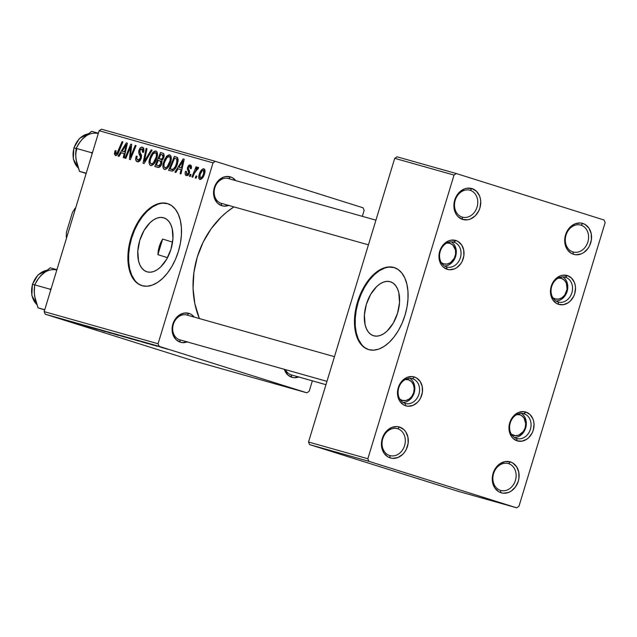 <?xml version="1.0" encoding="UTF-8"?>
<svg xmlns="http://www.w3.org/2000/svg" width="637" height="637" viewBox="0 0 637 637"><rect width="100%" height="100%" fill="white"/><g stroke="black" fill="none" stroke-linecap="round" stroke-linejoin="round"><path stroke-width="0.96" d="M389.621 455.503A13.966 11.442 105.8 0 0 404.599 445.574A13.966 11.442 105.8 0 0 397.743 428.773L399.55 427.053A16.116 13.202 -74.2 0 1 407.457 446.433A16.116 13.202 -74.2 0 1 390.186 457.892L389.621 455.503A13.966 11.442 -74.2 0 1 382.718 438.869A13.966 11.442 -74.2 0 1 397.472 428.693A13.966 11.442 -74.2 0 1 397.743 428.773A13.966 11.442 -74.2 0 1 404.646 445.406A13.966 11.442 -74.2 0 1 389.892 455.582A13.966 11.442 -74.2 0 1 389.621 455.503L390.186 457.892L387.814 456.825L383.976 453.09L381.794 447.747L381.444 444.714L382.272 438.511L385.027 432.913L387.001 430.612L391.763 427.451L397.002 426.575L399.55 427.053L404.017 429.744L405.761 431.854L407.943 437.197L408.134 443.352L406.302 449.364L404.71 452.031L402.735 454.332L397.966 457.493L392.726 458.369L390.186 457.892A16.116 13.202 -74.2 0 1 382.272 438.511A16.116 13.202 -74.2 0 1 399.55 427.053L397.743 428.773L397.201 428.621L397.743 428.773A13.966 11.442 105.8 0 0 382.765 438.702A13.966 11.442 105.8 0 0 389.621 455.503M500.435 490.355A13.966 11.442 105.8 0 0 515.413 480.425A13.966 11.442 105.8 0 0 508.557 463.632L510.364 461.913A16.116 13.202 -74.2 0 1 518.279 481.285A16.116 13.202 -74.2 0 1 501.001 492.743L500.435 490.355A13.966 11.442 -74.2 0 1 493.532 473.721A13.966 11.442 -74.2 0 1 508.294 463.553A13.966 11.442 -74.2 0 1 508.557 463.632A13.966 11.442 -74.2 0 1 515.46 480.266A13.966 11.442 -74.2 0 1 500.706 490.434A13.966 11.442 -74.2 0 1 500.435 490.355L501.001 492.743L498.636 491.676L494.79 487.95L492.608 482.599L492.258 479.565L492.417 476.452L494.248 470.432L497.816 465.472L500.093 463.625L505.189 461.57L510.364 461.913L512.737 462.98L516.575 466.706L518.757 472.057L518.948 478.204L518.279 481.285L515.524 486.891L511.28 491.031L508.788 492.345L503.548 493.221L501.001 492.743A16.116 13.202 -74.2 0 1 493.094 473.371A16.116 13.202 -74.2 0 1 510.364 461.913L508.557 463.632L508.023 463.481L508.557 463.632A13.966 11.442 105.8 0 0 493.587 473.562A13.966 11.442 105.8 0 0 500.435 490.355M572.886 251.902A13.966 11.442 105.8 0 0 587.855 241.972A13.966 11.442 105.8 0 0 581.008 225.18L582.815 223.46A16.116 13.202 -74.2 0 1 590.722 242.832A16.116 13.202 -74.2 0 1 573.451 254.29L572.886 251.902A13.966 11.442 -74.2 0 1 565.982 235.268A13.966 11.442 -74.2 0 1 580.737 225.1A13.966 11.442 -74.2 0 1 581.008 225.18A13.966 11.442 -74.2 0 1 587.911 241.813A13.966 11.442 -74.2 0 1 573.149 251.981A13.966 11.442 -74.2 0 1 572.886 251.902L573.451 254.29L571.078 253.223L567.241 249.497L565.059 244.146L564.708 241.112L565.537 234.918L566.691 231.979L570.266 227.019L575.028 223.858L580.267 222.982L582.815 223.46L585.18 224.527L589.026 228.253L591.208 233.604L591.399 239.751L589.567 245.771L587.975 248.438L583.723 252.578L581.231 253.892L575.991 254.768L573.451 254.29A16.116 13.202 -74.2 0 1 565.537 234.918A16.116 13.202 -74.2 0 1 582.815 223.46L581.008 225.18L580.466 225.028L581.008 225.18A13.966 11.442 105.8 0 0 566.03 235.109A13.966 11.442 105.8 0 0 572.886 251.902M462.072 217.05A13.966 11.442 105.8 0 0 477.041 207.121A13.966 11.442 105.8 0 0 470.186 190.32L472.001 188.6A16.116 13.202 -74.2 0 1 479.908 207.981A16.116 13.202 -74.2 0 1 462.629 219.439L462.072 217.05A13.966 11.442 -74.2 0 1 455.168 200.416A13.966 11.442 -74.2 0 1 469.923 190.24A13.966 11.442 -74.2 0 1 470.186 190.32A13.966 11.442 -74.2 0 1 477.089 206.953A13.966 11.442 -74.2 0 1 462.335 217.129A13.966 11.442 -74.2 0 1 462.072 217.05L462.629 219.439L458.17 216.747L456.426 214.637L455.097 212.121L453.886 206.261L454.722 200.058L455.877 197.128L459.444 192.159L464.214 188.998L466.825 188.257L472.001 188.6L476.46 191.291L479.534 195.917L480.386 198.744L480.744 201.778L479.908 207.981L478.753 210.911L475.186 215.879L470.417 219.04L467.805 219.781L462.629 219.439A16.116 13.202 -74.2 0 1 454.722 200.058A16.116 13.202 -74.2 0 1 472.001 188.6L470.186 190.32L469.652 190.168L470.186 190.32A13.966 11.442 105.8 0 0 455.216 200.249A13.966 11.442 105.8 0 0 462.072 217.05M163.59 217.758A28.275 16.22 107.5 0 1 163.852 217.838A28.275 16.22 107.5 0 1 170.907 249.449A28.275 16.22 107.5 0 1 147.147 271.864L144.265 270.486L141.804 268.121L139.861 264.857L138.516 260.828L137.799 251.097L139.758 240.412L144.089 230.395L150.141 222.568L153.533 219.876L156.989 218.133L160.381 217.424L163.59 217.758L166.472 219.144L168.94 221.509L170.875 224.765L172.221 228.802L172.938 238.533L170.979 249.218L166.647 259.235L160.596 267.054L157.212 269.754L153.748 271.489L150.356 272.206L147.147 271.864A28.275 16.22 107.5 0 1 146.884 271.784A28.275 16.22 107.5 0 1 139.829 240.181A28.275 16.22 107.5 0 1 163.59 217.758L164.115 217.926L163.59 217.758M167.929 203.721A42.974 24.644 -72.5 0 0 167.857 203.705L167.189 203.49A42.974 24.644 107.5 0 1 167.595 203.609A42.974 24.644 107.5 0 1 178.32 251.647A42.974 24.644 107.5 0 1 142.21 285.718L137.815 283.616L134.081 280.025L131.126 275.065L129.088 268.941L128.029 261.879L127.997 254.147L128.993 246.057L130.967 237.912L133.866 230.013L137.56 222.687L141.908 216.198L146.749 210.799L151.901 206.699L157.156 204.055L162.324 202.972L167.189 203.49L171.576 205.584L175.318 209.183L178.264 214.136L180.311 220.267L181.362 227.329L181.402 235.053L180.406 243.151L178.424 251.297L175.533 259.187L171.839 266.521L167.483 273.01L162.642 278.409L157.49 282.51L152.235 285.145L147.075 286.228L142.21 285.718A42.974 24.644 107.5 0 1 141.804 285.599A42.974 24.644 107.5 0 1 131.079 237.561A42.974 24.644 107.5 0 1 167.189 203.49L167.857 203.705A42.974 24.644 -72.5 0 0 131.843 237.474A42.974 24.644 -72.5 0 0 142.139 285.695M298.713 376.985A15.041 12.318 -74.2 0 1 291.738 377.239L291.173 374.851A12.891 10.558 105.8 0 0 291.666 374.994M187.222 341.918A15.041 12.318 -74.2 0 1 180.247 342.173L179.69 339.784A12.891 10.558 105.8 0 0 180.183 339.927M188.99 313.396A15.041 12.318 -74.2 0 1 194.229 317.099L191.204 314.391L188.99 313.396L187.182 315.116L188.99 313.396L184.157 313.078L179.403 314.997L177.277 316.716L173.949 321.351L172.237 326.964L172.086 329.878L173.216 335.349L176.083 339.664L180.247 342.173A15.041 12.318 -74.2 0 1 172.866 324.09A15.041 12.318 -74.2 0 1 188.99 313.396M228.699 205.425A15.041 12.318 -74.2 0 1 221.716 205.679L221.158 203.291A12.891 10.558 105.8 0 0 221.652 203.426M230.459 176.903A15.041 12.318 -74.2 0 1 235.698 180.605L232.672 177.898L230.459 176.903L228.651 178.623L230.459 176.903L225.633 176.584L223.197 177.269L218.746 180.223L215.417 184.857L213.706 190.471L213.554 193.385L214.685 198.855L217.551 203.171L221.716 205.679A15.041 12.318 -74.2 0 1 214.335 187.596A15.041 12.318 -74.2 0 1 230.459 176.903M325.953 384.668L291.42 374.922A12.891 10.558 -74.2 0 1 291.173 374.851A12.891 10.558 -74.2 0 1 285.424 369.627A12.891 10.558 105.8 0 0 291.173 374.851L291.738 377.239L287.574 374.731L284.309 369.309A15.041 12.318 -74.2 0 0 291.738 377.239L294.111 377.685L299 376.873M368.433 244.847L221.405 203.362A12.891 10.558 -74.2 0 1 221.158 203.291A12.891 10.558 -74.2 0 1 214.78 187.939A12.891 10.558 -74.2 0 1 228.404 178.551A12.891 10.558 -74.2 0 1 228.651 178.623A12.891 10.558 105.8 0 0 214.828 187.788A12.891 10.558 105.8 0 0 221.158 203.291L221.716 205.679L224.097 206.125L228.986 205.313M326.964 381.348L179.929 339.855A12.891 10.558 -74.2 0 1 179.69 339.784A12.891 10.558 -74.2 0 1 173.312 324.432A12.891 10.558 -74.2 0 1 186.936 315.044A12.891 10.558 -74.2 0 1 187.182 315.116A12.891 10.558 105.8 0 0 173.36 324.281A12.891 10.558 105.8 0 0 179.69 339.784L180.247 342.173L182.628 342.618L187.517 341.806M233.922 206.898A81.647 66.877 105.8 0 0 199.381 318.556L194.866 303.785L193.067 288.426L193.895 272.628L197.295 257.006L203.147 242.148L211.237 228.635L221.23 216.986L226.836 212.002L233.922 206.898M446.553 266.895A12.891 10.558 105.8 0 0 460.376 257.73A12.891 10.558 105.8 0 0 454.054 242.227L455.861 240.507A15.041 12.318 -74.2 0 1 463.242 258.59A15.041 12.318 -74.2 0 1 447.118 269.284L446.553 266.895A12.891 10.558 -74.2 0 1 440.183 251.543A12.891 10.558 -74.2 0 1 453.807 242.148A12.891 10.558 -74.2 0 1 454.054 242.227A12.891 10.558 -74.2 0 1 460.424 257.579A12.891 10.558 -74.2 0 1 446.8 266.967A12.891 10.558 -74.2 0 1 446.553 266.895L447.118 269.284L442.954 266.776L441.33 264.801L440.087 262.452L438.957 256.982L439.108 254.075L440.812 248.462L444.148 243.828L448.599 240.874L451.028 240.181L455.861 240.507L458.075 241.503L461.658 244.982L463.688 249.975L463.871 255.716L462.167 261.329L460.678 263.814L456.713 267.683L454.388 268.91L449.499 269.73L447.118 269.284A15.041 12.318 -74.2 0 1 439.737 251.193A15.041 12.318 -74.2 0 1 455.861 240.507L453.56 242.084L454.054 242.227A12.891 10.558 105.8 0 0 440.231 251.392A12.891 10.558 105.8 0 0 446.553 266.895M405.084 403.388A12.891 10.558 105.8 0 0 418.907 394.223A12.891 10.558 105.8 0 0 412.585 378.72L414.392 377A15.041 12.318 -74.2 0 1 421.774 395.083A15.041 12.318 -74.2 0 1 405.65 405.777L405.084 403.388A12.891 10.558 -74.2 0 1 398.714 388.037A12.891 10.558 -74.2 0 1 412.338 378.649A12.891 10.558 -74.2 0 1 412.585 378.72A12.891 10.558 -74.2 0 1 418.955 394.072A12.891 10.558 -74.2 0 1 405.331 403.46A12.891 10.558 -74.2 0 1 405.084 403.388L405.65 405.777L403.436 404.782L399.853 401.294L398.619 398.945L397.488 393.475L397.639 390.569L399.343 384.955L402.68 380.321L407.123 377.367L412.012 376.555L414.392 377L416.598 377.996L420.189 381.475L422.22 386.468L422.403 392.209L420.699 397.822L419.21 400.307L417.362 402.457L412.911 405.403L408.022 406.223L405.65 405.777A15.041 12.318 -74.2 0 1 398.268 387.694A15.041 12.318 -74.2 0 1 414.392 377L412.585 378.72L412.083 378.577L412.585 378.72A12.891 10.558 105.8 0 0 398.762 387.885A12.891 10.558 105.8 0 0 405.084 403.388M516.575 438.455A12.891 10.558 105.8 0 0 530.398 429.29A12.891 10.558 105.8 0 0 524.068 413.787L525.883 412.067A15.041 12.318 -74.2 0 1 533.265 430.15A15.041 12.318 -74.2 0 1 517.14 440.844L516.575 438.455A12.891 10.558 -74.2 0 1 510.205 423.103A12.891 10.558 -74.2 0 1 523.821 413.716A12.891 10.558 -74.2 0 1 524.068 413.787A12.891 10.558 -74.2 0 1 530.438 429.139A12.891 10.558 -74.2 0 1 516.822 438.527A12.891 10.558 -74.2 0 1 516.575 438.455L517.14 440.844L512.968 438.336L511.344 436.361L509.305 431.376L508.979 428.542L509.751 422.761L512.323 417.53L514.163 415.388L518.614 412.434L523.503 411.621L525.883 412.067L530.048 414.576L532.914 418.891L533.71 421.535L534.037 424.361L533.265 430.15L532.182 432.889L528.853 437.523L526.727 439.243L521.966 441.162L517.14 440.844A15.041 12.318 -74.2 0 1 509.751 422.761A15.041 12.318 -74.2 0 1 525.883 412.067L523.574 413.644L524.068 413.787A12.891 10.558 105.8 0 0 510.245 422.952A12.891 10.558 105.8 0 0 516.575 438.455M558.044 301.962A12.891 10.558 105.8 0 0 571.867 292.797A12.891 10.558 105.8 0 0 565.537 277.294L567.352 275.574A15.041 12.318 -74.2 0 1 574.733 293.657A15.041 12.318 -74.2 0 1 558.609 304.351L558.044 301.962A12.891 10.558 -74.2 0 1 551.674 286.61A12.891 10.558 -74.2 0 1 565.29 277.214A12.891 10.558 -74.2 0 1 565.537 277.294A12.891 10.558 -74.2 0 1 571.915 292.646A12.891 10.558 -74.2 0 1 558.291 302.034A12.891 10.558 -74.2 0 1 558.044 301.962L558.609 304.351L556.396 303.355L552.812 299.868L550.774 294.883L550.448 292.049L550.599 289.142L552.303 283.529L555.631 278.895L560.082 275.94L562.519 275.248L567.352 275.574L571.516 278.082L574.383 282.398L575.179 285.042L575.514 287.868L574.733 293.657L573.65 296.396L570.322 301.03L568.196 302.75L563.434 304.669L558.609 304.351A15.041 12.318 -74.2 0 1 551.228 286.26A15.041 12.318 -74.2 0 1 567.352 275.574L565.043 277.151L565.537 277.294A12.891 10.558 105.8 0 0 551.722 286.459A12.891 10.558 105.8 0 0 558.044 301.962M390.178 281.697A28.275 16.22 107.5 0 1 390.441 281.777A28.275 16.22 107.5 0 1 397.496 313.388A28.275 16.22 107.5 0 1 373.736 335.803L370.853 334.425L368.385 332.06L366.45 328.796L365.105 324.766L364.388 315.036L366.347 304.343L370.678 294.326L376.73 286.507L380.114 283.807L383.578 282.072L386.97 281.363L390.178 281.697L393.061 283.075L395.521 285.448L397.464 288.704L398.81 292.733L399.526 302.471L397.568 313.157L393.236 323.174L387.185 330.993L383.793 333.692L380.337 335.428L376.945 336.145L373.736 335.803A28.275 16.22 107.5 0 1 373.473 335.723A28.275 16.22 107.5 0 1 366.418 304.112A28.275 16.22 107.5 0 1 390.178 281.697L390.704 281.865L390.178 281.697M394.51 267.659A42.974 24.644 -72.5 0 0 394.446 267.636L393.777 267.429A42.974 24.644 107.5 0 1 394.176 267.548A42.974 24.644 107.5 0 1 404.901 315.586A42.974 24.644 107.5 0 1 368.791 349.649L364.404 347.555L360.661 343.964L357.715 339.003L355.677 332.88L354.618 325.818L354.586 318.086L355.573 309.996L357.556 301.842L360.454 293.952L364.141 286.618L368.497 280.129L373.338 274.738L378.489 270.637L383.745 267.994L388.904 266.911L393.777 267.429L398.165 269.523L401.907 273.122L404.853 278.074L406.892 284.206L407.951 291.268L407.983 298.992L406.995 307.082L405.013 315.235L402.122 323.126L398.428 330.46L394.072 336.949L389.231 342.348L384.079 346.44L378.824 349.084L373.664 350.167L368.791 349.649A42.974 24.644 107.5 0 1 368.393 349.53A42.974 24.644 107.5 0 1 357.668 301.492A42.974 24.644 107.5 0 1 393.777 267.429L394.446 267.636A42.974 24.644 -72.5 0 0 358.432 301.412A42.974 24.644 -72.5 0 0 368.727 349.633M309.176 391.285L312.353 380.83L309.176 391.285L306.875 392.814L159.115 346.337L45.227 314.2L192.987 360.677L306.875 392.814L309.176 391.285M362.326 216.341L364.133 210.385L363.082 207.805L215.322 161.328L101.442 129.192L99.133 130.72L44.176 311.62L158.064 343.757L213.021 162.857L99.133 130.72L44.176 311.62L45.227 314.2L192.987 360.677L306.875 392.814L159.115 346.337L45.227 314.2L44.176 311.62L158.064 343.757L159.115 346.337L158.064 343.757L213.021 162.857L215.322 161.328L213.021 162.857L99.133 130.72L101.442 129.192L215.322 161.328L363.082 207.805L364.133 210.385L362.326 216.341M120.25 335.667L111.252 332.936L120.297 335.667M138.914 341.113L125.051 336.838L139.105 341.153M153.469 345.238L144.488 342.435L153.031 345.031M155.603 345.78L157.076 346.249L155.603 345.78M156.598 346.002L151.176 344.306L156.598 346.002M82.468 325.204L72.745 322.075L83.073 325.356M83.678 325.435L90.972 327.601L83.678 325.435M158.764 346.448L167.547 349.203L158.024 346.257M161.424 347.428L162.905 347.898L161.424 347.428M102.828 330.563L110.957 333.239L102.828 330.563M92.93 327.768L105.145 331.598L92.039 327.529M86.425 326.08L97.166 329.345L86.425 326.08M140.506 341.472L147.808 343.638L140.506 341.472M131.501 339.043L119.605 335.293L132.416 339.274M117.702 335.142L105.798 331.399L118.617 335.38M178.081 168.829L175.868 172.46L174.936 172.197L183.161 158.9L184.22 159.194L180.98 173.901L180.112 173.662L181.027 169.657L178.081 168.829L181.027 169.657L180.112 173.662L180.98 173.901L184.22 159.194L183.161 158.9L174.936 172.197L175.868 172.46L178.081 168.829M161.846 163.645L160.723 165.954L159.154 167.364L154.775 166.512L160.548 152.514L163.749 153.676L164.155 156.232L163.008 159.25L161.694 160.444L161.846 163.645L161.694 160.444L163.908 157.259L163.749 153.676L160.548 152.514L154.775 166.512L158.095 167.443C159.688 167.539 160.938 166.273 161.846 163.645L160.994 163.359L161.854 163.629M115.432 155.611L114.365 153.812L115.17 150.666L116.093 150.722L115.663 153.716L116.874 153.605L122.049 141.653L122.917 141.9L117.877 153.859L116.643 155.364L115.432 155.611C116.786 155.619 117.877 154.465 118.689 152.155L122.917 141.9L122.049 141.653L117.956 151.558L115.998 153.947L115.631 151.956L116.093 150.722L115.17 150.666L114.7 151.956L115.56 152.227L114.7 151.956L115.432 155.611M129.43 149.822L125.879 158.358L125.003 158.111L130.8 144.121L131.708 144.376L130.37 157.259L135.235 145.371L136.111 145.618L130.338 159.616L129.43 159.354L130.736 146.494L129.43 149.822L130.736 146.494L129.43 159.354L130.338 159.616L136.111 145.618L135.235 145.371L130.37 157.259L131.708 144.376L130.8 144.121L125.003 158.111L125.879 158.358L129.43 149.822M141.223 158.294L139.519 161.177L137.066 161.702L135.753 159.927L136.246 156.192L137.162 156.264L136.732 158.446L137.481 159.943L138.89 160.07L140.124 158.709L140.459 156.734L138.97 153.788L138.675 151.773L139.567 148.875L140.968 147.37L142.895 147.394L143.922 149.576L143.492 152.37L142.584 152.275L142.895 150.356L142.194 149.002L140.761 149.074L139.837 150.515L139.774 151.893L141.525 155.396L141.223 158.294L139.837 150.515L141.892 148.875L142.584 152.275L143.596 152.052C144.273 149.4 143.89 147.784 142.433 147.203C140.968 146.876 139.806 147.935 138.954 150.364L138.97 153.788L140.474 156.869L140.323 158.191L137.903 160.126L136.732 158.446L137.162 156.264L136.246 156.192C135.275 159.274 135.641 161.137 137.337 161.79C138.954 162.117 140.251 160.954 141.223 158.294M152.132 150.141L144.129 163.502L143.03 163.191L146.128 148.445L147.004 148.692L144.344 161.336L151.2 149.878L152.132 150.141L151.2 149.878L144.344 161.336L147.004 148.692L146.128 148.445L143.03 163.191L144.129 163.502L152.132 150.141M156.821 158.215L155.412 161.671L153.413 164.45L151.55 165.572L150.069 165.246L149.177 163.422L149.408 159.64L150.977 155.237L153.151 152.076L155.149 150.945L156.997 151.901L157.498 154.783L156.821 158.215C157.984 154.584 157.681 152.179 155.898 151.001L152.776 152.482L149.703 158.525C148.612 162.069 148.939 164.41 150.666 165.548C153.398 165.238 155.452 162.793 156.821 158.215M204.565 173.742L201.905 178.663L200.583 179.459L199.492 179.244L198.744 177.731L198.911 175.478L201.587 169.824L203.187 168.765L204.517 169.211L205.026 171.369L204.565 173.742C205.369 171.218 205.146 169.569 203.88 168.797C201.738 169.06 200.145 171.027 199.118 174.697C198.378 177.166 198.64 178.75 199.907 179.451C202.001 179.164 203.553 177.269 204.565 173.742M121.245 152.784L119.031 156.423L118.1 156.161L126.325 142.863L127.384 143.158L124.151 157.865L123.283 157.626L124.191 153.621L121.245 152.784L124.191 153.621L123.283 157.626L124.151 157.865L127.384 143.158L126.325 142.863L118.1 156.161L119.031 156.423L121.245 152.784M170.628 162.109L169.211 165.564L167.213 168.343L165.357 169.466L163.613 168.893L162.905 166.56L163.351 162.976L164.776 159.131L166.958 155.977L168.948 154.839L170.796 155.794L171.297 158.685L170.628 162.109C171.791 158.486 171.488 156.081 169.705 154.895L166.583 156.376L163.51 162.419C162.419 165.962 162.738 168.303 164.465 169.45C167.205 169.131 169.251 166.687 170.628 162.109M172.476 171.13L168.574 170.405L174.355 156.407L177.619 157.689L178.113 161.042L176.083 167.236L174.427 169.713L172.476 171.13C174.777 169.864 176.457 167.388 177.524 163.701L177.42 157.482L174.355 156.407L168.574 170.405L172.476 171.13M186.434 175.645L185.287 174.562L185.192 172.603L185.51 171.329L186.426 171.385L186.561 174.196L187.764 174.188L188.369 173.407L188.576 172.006L187.294 168.797L188.186 165.978L189.484 164.935L190.598 165.094L191.387 166.161L191.395 168.017L191.227 168.678L190.312 168.622L190.463 167.053L189.906 166.289L188.695 166.878L188.289 168.479L189.5 171.035L189.468 172.93L188.074 175.286L186.434 175.645L189.388 173.192L189.531 171.17L188.281 168.303L188.448 167.427L189.794 166.249L190.312 168.622L191.227 168.678C191.753 166.583 191.426 165.341 190.232 164.951L187.517 167.42L188.592 172.101L188.496 173.065L186.84 174.339L188.504 174.864L186.872 174.347L186.426 171.385L185.447 171.52C184.818 173.813 185.144 175.183 186.434 175.645M191.076 174.522L190.256 176.521L189.388 176.274L190.192 174.275L191.076 174.522L190.192 174.275L189.388 176.274L190.256 176.521L191.076 174.522L190.192 174.275L191.068 174.546M196.905 176.162L196.077 178.161L195.217 177.922L196.021 175.916L196.905 176.162L196.021 175.916L195.217 177.922L196.077 178.161L196.905 176.162M194.46 173.168L192.748 177.221L191.872 176.975L196.077 166.798L196.952 167.045L196.077 169.147L198.266 167.228L198.656 167.738L197.82 169.275L197.255 168.821L196.339 169.577L194.46 173.168L198.656 167.738L198.187 167.197L196.077 169.147L196.952 167.045L196.077 166.798L191.872 176.975L192.748 177.221L194.46 173.168M518.964 506.28L605.15 222.6L604.099 220.02L456.339 173.543L397.026 156.806L394.717 158.334L308.531 442.006L367.852 458.744L454.038 175.071L394.717 158.334L308.531 442.006L309.59 444.594L457.342 491.071L516.655 507.808L368.903 461.331L309.59 444.594L457.342 491.071L516.655 507.808L518.964 506.28L605.15 222.6L604.099 220.02L456.339 173.543L454.038 175.071L367.852 458.744L368.903 461.331L516.655 507.808L518.964 506.28M394.446 267.636L389.581 267.126M384.414 268.209L379.158 270.844L374.015 274.945L369.165 280.344L364.818 286.833L361.123 294.167L358.233 302.057L356.25 310.203L355.255 318.301L355.287 326.025L356.346 333.087L358.392 339.218L361.338 344.171M308.531 442.006L367.852 458.744L368.903 461.331L309.59 444.594L308.531 442.006M397.026 156.806L394.717 158.334L454.038 175.071L456.339 173.543L397.026 156.806M160.699 242.657L162.642 239.034L159.242 246.519L160.699 242.657M158.294 250.556L159.242 246.519L157.896 254.649L158.294 250.556M157.896 254.649L167.515 257.674L157.896 254.649A70.906 58.078 -74.2 0 1 162.642 239.034L172.563 242.156L162.642 239.034L157.896 254.649M167.857 203.705L162.992 203.187M157.833 204.27L152.569 206.914L147.426 211.006L142.584 216.405L138.229 222.894L134.534 230.228L131.644 238.119L129.661 246.272L128.666 254.362L128.698 262.086L129.757 269.148L131.803 275.28L134.749 280.232M199.978 174.968L199.118 174.697L199.978 174.968M200.034 174.785C200.751 172.117 201.889 170.557 203.442 170.095L205.01 170.589L203.442 170.095L203.705 173.495L204.557 173.766L203.705 173.495C202.972 176.083 201.841 177.627 200.313 178.145L201.929 178.647L200.313 178.145L200.034 174.785L199.835 177.699L200.432 178.161L201.364 177.747L203.099 175.095L204.071 171.425L203.585 170.159L202.383 170.453L200.034 174.785M150.555 158.796L149.703 158.525L150.555 158.796M154.138 152.904L152.776 152.482L154.138 152.904M150.547 158.836L153.119 153.78L155.364 152.673L157.443 153.326L155.364 152.673C156.606 153.533 156.821 155.253 156.009 157.817L156.861 158.087L156.009 157.817C154.966 161.416 153.382 163.446 151.24 163.884L153.318 164.545L151.24 163.884C149.998 163.048 149.767 161.368 150.547 158.836L150.101 161.623L150.603 163.43L151.757 163.908L153.398 162.841L156.232 157.005L156.471 154.616L155.794 152.904L154.242 152.848L152.904 154.019L150.547 158.836M147.004 148.692L146.128 148.445L146.996 148.716M145.26 161.623L144.344 161.336L145.26 161.623M146.884 158.908L145.929 158.613L146.884 158.908M152.116 150.165L151.2 149.878L152.116 150.165M137.098 156.463L136.246 156.192L137.098 156.463M139.933 160.763L137.903 160.126L139.933 160.763M141.175 158.462L140.323 158.191L141.175 158.462M141.494 157.188L140.474 156.869L141.494 157.188M141.573 155.715L139.694 155.117L141.573 155.715M141.183 154.48L138.97 153.788L141.183 154.48M139.806 150.635L138.954 150.364L139.806 150.635M143.54 152.211L142.688 151.948L143.54 152.211M143.922 149.512L141.892 148.875L143.922 149.512M131.7 144.408L130.8 144.121L131.7 144.408M131.198 157.522L130.37 157.259L131.198 157.522M132.719 153.843L131.835 153.565L132.719 153.843M136.111 145.618L135.235 145.371L136.103 145.642M131.126 150.881L130.211 150.595L131.126 150.881M131.493 146.733L130.736 146.494L131.493 146.733M116.014 150.929L115.17 150.666L116.014 150.929M117.526 154.425L115.998 153.947L117.526 154.425M118.824 151.829L117.956 151.558L118.824 151.829M122.909 141.924L122.049 141.653L122.909 141.924M127.376 143.19L126.325 142.863L127.376 143.19M125.027 153.883L124.191 153.621L125.027 153.883M122.232 151.24L126.253 144.551L127.026 144.79L126.253 144.551L125.385 148.198L126.214 148.461L125.385 148.198L124.581 151.901L125.401 152.163L122.232 151.24L125.385 152.235L122.232 151.24L124.581 151.901L126.253 144.551L122.232 151.24M163.43 153.421L160.548 152.514L163.43 153.421M162.228 154.815L160.747 154.401L158.947 158.756L162.539 159.847L160.349 159.154L162.984 159.29L161.933 158.955L163.024 157.076L163.876 157.347L163.024 157.076L163.112 155.412L162.228 154.815L163.024 157.076L161.933 158.955L158.947 158.756L162.507 159.879L158.947 158.756L160.747 154.401L164.242 155.452L162.387 154.863M156.32 165.118L158.271 160.397L162.109 161.543L160.102 160.914L160.994 163.359L158.812 165.739L160.492 166.265L157.936 165.572L160.42 166.353L156.32 165.118L160.381 166.4L156.32 165.118L158.717 165.739L159.903 165.27L161.193 162.395L160.978 161.432L160.102 160.914L158.271 160.397L156.32 165.118M164.362 162.69L163.51 162.419L164.362 162.69M167.945 156.806L166.583 156.376L167.945 156.806M164.346 162.738L166.926 157.673L169.163 156.567L171.242 157.228L169.163 156.567C170.413 157.435 170.628 159.146 169.808 161.71L170.668 161.981L169.808 161.71C168.773 165.317 167.181 167.34 165.039 167.786L167.117 168.439L165.039 167.786C163.805 166.942 163.574 165.262 164.346 162.738L163.908 165.516L164.402 167.324L165.564 167.802L167.197 166.735L170.031 160.898L170.27 158.509L169.593 156.798L168.622 156.543L166.926 157.673L164.346 162.738M184.22 159.194L183.161 158.9L184.212 159.226M181.864 169.92L181.027 169.657L181.864 169.92M179.069 167.276L183.09 160.588L183.862 160.827L183.09 160.588L182.222 164.235L183.05 164.497L182.222 164.235L181.418 167.937L182.238 168.2L179.069 167.276L182.222 168.272L179.069 167.276L181.418 167.937L183.09 160.588L179.069 167.276M177.182 157.299L174.355 156.407L177.182 157.299M175.804 158.645L174.546 158.294L170.127 169.012L174.546 158.294L178.177 159.393L175.804 158.645L178.193 159.624L176.823 159.194L176.688 163.367L177.54 163.637L176.688 163.367C175.454 167.619 173.63 169.601 171.234 169.331L173.981 170.19L170.127 169.012L173.949 170.214L170.127 169.012L173.049 169.283L175.39 166.536L177.174 161.073L176.935 159.361L176.075 158.732M186.362 171.6L185.51 171.329L186.362 171.6M186.872 174.347L188.504 174.864M189.348 173.328L188.496 173.065L189.348 173.328M189.571 172.412L188.592 172.101L189.571 172.412M189.571 171.353L188.066 170.875L189.571 171.353M188.377 167.69L187.517 167.42L188.377 167.69M191.49 166.783L189.794 166.249L191.49 166.783M196.889 176.186L196.021 175.916L196.889 176.186M196.952 167.045L196.077 166.798L196.937 167.069M196.578 169.307L196.077 169.147L196.578 169.307M197.98 168.98L197.486 168.821L197.98 168.98M166.942 349.044L167.619 349.211M159.417 346.632L165.883 348.71M159.807 346.751L166.249 348.742M104.372 331.383L105.32 331.63M82.77 325.141L78.725 323.779L82.77 325.141M153.079 344.84L153.597 345.047M145.117 342.595L145.746 342.849M139.607 341.177L135.562 339.824L139.607 341.177M137.473 340.588L127.145 337.427L136.175 340.309M120.194 335.46L119.509 335.325M121.086 335.795L130.195 338.629M124.924 337.18L125.656 337.363M116.555 334.6L113.33 333.573L116.555 334.6M123.992 336.806L117.781 334.943L123.666 336.782M106.395 331.566L105.702 331.423M107.287 331.901L116.388 334.728M286.841 374.19L287.136 373.585M130.824 338.717L121.54 335.882M117.017 334.823L107.741 331.988M408.102 378.505L408.397 379.771A10.741 8.799 -74.2 0 1 413.668 392.687A10.741 8.799 -74.2 0 1 402.154 400.323L401.358 401.079L402.154 400.323L399.853 399.12A10.741 8.799 -74.2 0 0 402.154 400.323L405.602 400.554L409.002 399.184L411.836 396.421L413.668 392.687L414.225 388.554L413.421 384.644L411.375 381.563L408.397 379.771L408.102 378.505M403.054 402.449A12.891 10.558 105.8 0 0 414.249 392.583A12.891 10.558 105.8 0 0 409.862 378.322A12.891 10.558 -74.2 0 1 414.249 392.583A12.891 10.558 -74.2 0 1 403.054 402.449M326.964 381.34L179.69 339.784L326.964 381.34M404.949 379.541L408.397 379.771A10.741 8.799 -74.2 0 0 405.395 379.485M75.795 156.71L76.599 162.411L79.49 171.345L86.138 173.495L79.49 171.345L86.218 173.24L79.49 171.345L76.026 159.354L75.66 153.589L76.137 148.365L91.545 152.713L92.699 151.917L91.545 152.713L76.137 148.365L78.598 143.89L82.109 139.344L91.648 131.326L98.377 133.221L91.648 131.326L84.243 137.17L80.445 141.39M88.201 133.826A19.341 15.837 105.8 0 0 74.075 147.911L74.075 147.911A19.341 15.837 -74.2 0 1 86.282 134.335M74.075 147.911L76.114 148.485L74.075 147.911A19.341 15.837 105.8 0 0 78.208 167.929A19.341 15.837 -74.2 0 1 74.075 147.911M76.878 148.66A20.917 17.127 105.8 0 0 76.026 159.354L75.66 153.589L76.137 148.365L80.198 141.621L83.957 137.536M91.545 152.713L92.054 154.019L91.545 152.713M76.026 159.354L76.551 161.902M85.063 172.969L86.154 173.455M98.289 133.515A20.917 17.127 105.8 0 0 82.109 139.344M446.863 242.984A10.741 8.799 -74.2 0 1 449.865 243.278L449.571 242.012L449.865 243.278A10.741 8.799 -74.2 0 1 455.137 256.193A10.741 8.799 -74.2 0 1 443.623 263.829L442.826 264.586L443.623 263.829L447.07 264.06L450.47 262.691L454.372 258.152L455.59 254.139L455.463 250.038L452.843 245.07L449.865 243.278L446.418 243.047M444.53 265.955A12.891 10.558 105.8 0 0 455.718 256.09A12.891 10.558 105.8 0 0 451.338 241.821A12.891 10.558 -74.2 0 1 455.718 256.09A12.891 10.558 -74.2 0 1 444.53 265.955M441.322 262.627L443.623 263.829A10.741 8.799 -74.2 0 1 441.322 262.627M34.326 293.203L35.131 298.904L38.021 307.838L44.67 309.988L38.021 307.838L44.749 309.733L38.021 307.838L34.557 295.847L34.191 290.09L34.669 284.858L50.076 289.206L51.223 288.41L50.076 289.206L50.904 289.461L50.076 289.206L50.586 290.512L50.076 289.206L34.669 284.858L37.129 280.384L40.641 275.837L50.18 267.819L56.908 269.714L50.18 267.819L42.775 273.671L38.976 277.883M36.739 304.422A19.341 15.837 -74.2 0 1 32.606 284.405L32.606 284.405A19.341 15.837 105.8 0 0 36.739 304.422M34.645 284.978L32.606 284.405L34.645 284.978M42.488 274.037L38.73 278.114L34.669 284.858L34.255 292.909L35.083 298.395M43.595 309.463L44.686 309.948M46.732 270.319A19.341 15.837 105.8 0 0 32.606 284.405A19.341 15.837 -74.2 0 1 44.813 270.829M56.82 270.008A20.917 17.127 105.8 0 0 40.641 275.837M516.878 414.544A10.741 8.799 -74.2 0 1 519.888 414.838A10.741 8.799 -74.2 0 1 525.159 427.753A10.741 8.799 -74.2 0 1 513.637 435.389L512.849 436.146L513.637 435.389A10.741 8.799 -74.2 0 1 511.336 434.187L515.341 435.708L518.829 435.127L523.327 431.488L525.159 427.753L525.716 423.621L524.02 418.039L521.464 415.547L519.888 414.838L519.593 413.572L519.888 414.838L516.432 414.607M521.353 413.389A12.891 10.558 -74.2 0 1 525.74 427.65A12.891 10.558 -74.2 0 1 514.545 437.515A12.891 10.558 105.8 0 0 525.74 427.65A12.891 10.558 105.8 0 0 521.353 413.389M554.317 299.653L555.114 298.896A10.741 8.799 -74.2 0 1 552.812 297.694L555.114 298.896L554.317 299.653M557.908 278.114L561.356 278.345L561.062 277.079L561.356 278.345L564.334 280.137L566.381 283.218L567.073 289.206L564.796 294.995L561.961 297.758L558.561 299.127L555.114 298.896A10.741 8.799 -74.2 0 0 566.627 291.26A10.741 8.799 -74.2 0 0 561.356 278.345A10.741 8.799 -74.2 0 0 558.346 278.05M562.821 276.888A12.891 10.558 -74.2 0 1 567.209 291.157A12.891 10.558 -74.2 0 1 556.013 301.022A12.891 10.558 105.8 0 0 567.209 291.157A12.891 10.558 105.8 0 0 562.821 276.888M66.813 237.115L66.288 236.964L66.431 232.25L72.419 212.527L74.943 208.482L75.469 208.633L74.943 208.482A27.932 22.876 -74.2 0 1 75.755 207.678A27.932 22.876 105.8 0 0 74.943 208.482L72.419 212.527L66.431 232.25L66.288 236.964A27.932 22.876 105.8 0 0 66.511 238.095A27.932 22.876 -74.2 0 1 66.288 236.964L66.813 237.115M168.264 203.824L167.595 203.609M394.852 267.755L394.176 267.548M369.062 349.745L368.393 349.53M142.473 285.806L141.804 285.599M334.457 356.672L186.936 315.044M88.272 133.762L79.434 138.492L73.852 147.848L73.319 158.995L78.24 168.025M228.404 178.551L375.934 220.179M36.771 304.518L31.85 295.488L32.383 284.341L37.965 274.985L46.804 270.255"/></g></svg>
